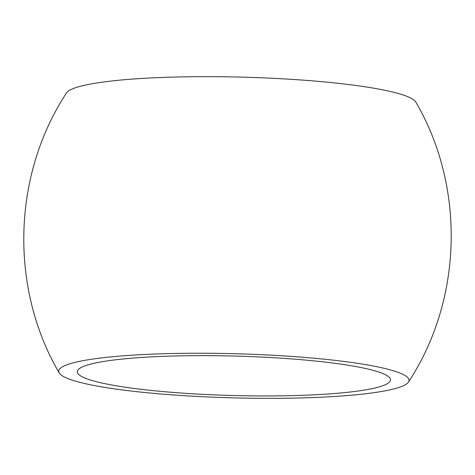 <?xml version="1.0" encoding="UTF-8"?>
<svg xmlns="http://www.w3.org/2000/svg" width="475" height="475" viewBox="0 0 475 475"><rect width="100%" height="100%" fill="white"/><g stroke="black" fill="none" stroke-linecap="round" stroke-linejoin="round"><path stroke-width="0.71" d="M265.341 395.948A156.649 19.748 -178.5 0 0 390.474 379.893A156.649 19.748 -178.5 0 0 202.415 355.633A156.649 19.748 -178.5 0 0 77.282 371.688A156.649 19.748 -178.5 0 0 265.341 395.948M198.687 353.24A175.239 22.088 -178.5 0 0 59.161 372.899A175.239 22.088 -178.5 0 0 269.076 398.341A175.239 22.088 -178.5 0 0 408.506 382.048A175.239 22.088 -178.5 0 0 198.687 353.24M408.506 382.048C462.62 299.612 465.559 187.251 415.839 102.101A175.239 22.088 -178.5 0 0 205.924 76.659A175.239 22.088 -178.5 0 0 66.494 92.952C12.38 175.382 9.441 287.749 59.161 372.899"/></g></svg>
